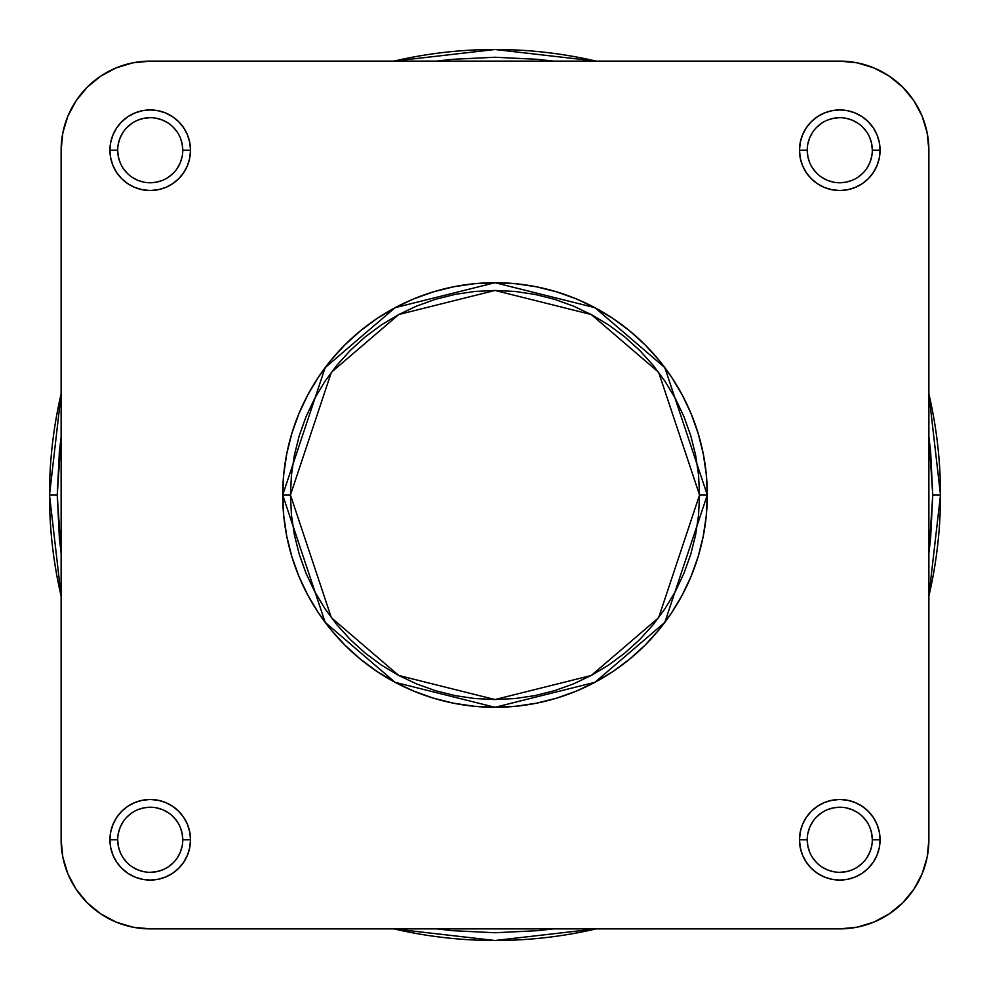 <?xml version="1.0" encoding="UTF-8"?>
<svg xmlns="http://www.w3.org/2000/svg" width="990" height="990" viewBox="0 0 990 990"><rect width="100%" height="100%" fill="white"/><g stroke="black" fill="none" stroke-linecap="round" stroke-linejoin="round"><path stroke-width="1.49" d="M872.314 839.78L880.073 839.78A40.293 40.293 0 0 1 839.78 880.073A40.293 40.293 0 0 1 799.487 839.78L800.266 847.638L802.556 855.199L806.281 862.166L811.293 868.267L817.394 873.279L824.361 877.004L831.922 879.293L839.78 880.073L847.638 879.293L855.199 877.004L862.166 873.279L868.267 868.267L873.279 862.166L877.004 855.199L879.293 847.638L880.073 839.78L879.293 831.922L877.004 824.361L873.279 817.394L868.267 811.293L862.166 806.281L855.199 802.556L847.638 800.266L839.78 799.487L831.922 800.266L824.361 802.556L817.394 806.281L811.293 811.293L806.281 817.394L802.556 824.361L800.266 831.922L799.487 839.78L807.234 839.78A32.546 32.546 0 0 0 839.78 872.314A32.546 32.546 0 0 0 872.314 839.78A32.546 32.546 0 0 0 839.78 807.234A32.546 32.546 0 0 0 807.234 839.78L799.487 839.78A40.293 40.293 0 0 1 839.78 799.487A40.293 40.293 0 0 1 880.073 839.78L872.314 839.78A32.546 32.546 0 0 1 839.78 872.314A32.546 32.546 0 0 1 807.234 839.78A32.546 32.546 0 0 1 839.78 807.234A32.546 32.546 0 0 1 872.314 839.78L871.695 833.432L869.839 827.331M182.766 839.78L190.513 839.78A40.293 40.293 0 0 1 150.22 880.073A40.293 40.293 0 0 1 109.927 839.78L110.707 847.638L112.996 855.199L116.721 862.166L121.733 868.267L127.834 873.279L134.801 877.004L142.362 879.293L150.22 880.073L158.078 879.293L165.639 877.004L172.606 873.279L178.707 868.267L183.719 862.166L187.444 855.199L189.733 847.638L190.513 839.78L189.733 831.922L187.444 824.361L183.719 817.394L178.707 811.293L172.606 806.281L165.639 802.556L158.078 800.266L150.22 799.487L142.362 800.266L134.801 802.556L127.834 806.281L121.733 811.293L116.721 817.394L112.996 824.361L110.707 831.922L109.927 839.78L117.686 839.78A32.546 32.546 0 0 0 150.22 872.314A32.546 32.546 0 0 0 182.766 839.78A32.546 32.546 0 0 0 150.22 807.234A32.546 32.546 0 0 0 117.686 839.78L109.927 839.78A40.293 40.293 0 0 1 150.22 799.487A40.293 40.293 0 0 1 190.513 839.78L182.766 839.78A32.546 32.546 0 0 1 150.22 872.314A32.546 32.546 0 0 1 117.686 839.78A32.546 32.546 0 0 1 150.22 807.234A32.546 32.546 0 0 1 182.766 839.78L182.135 833.432L180.291 827.331M182.766 150.22L190.513 150.22A40.293 40.293 0 0 1 150.22 190.513A40.293 40.293 0 0 1 109.927 150.22L110.707 158.078L112.996 165.639L116.721 172.606L121.733 178.707L127.834 183.719L134.801 187.444L142.362 189.733L150.22 190.513L158.078 189.733L165.639 187.444L172.606 183.719L178.707 178.707L183.719 172.606L187.444 165.639L189.733 158.078L190.513 150.22L189.733 142.362L187.444 134.801L183.719 127.834L178.707 121.733L172.606 116.721L165.639 112.996L158.078 110.707L150.22 109.927L142.362 110.707L134.801 112.996L127.834 116.721L121.733 121.733L116.721 127.834L112.996 134.801L110.707 142.362L109.927 150.22L117.686 150.22A32.546 32.546 0 0 0 150.22 182.766A32.546 32.546 0 0 0 182.766 150.22A32.546 32.546 0 0 0 150.22 117.686A32.546 32.546 0 0 0 117.686 150.22L109.927 150.22A40.293 40.293 0 0 1 150.22 109.927A40.293 40.293 0 0 1 190.513 150.22L182.766 150.22A32.546 32.546 0 0 1 150.22 182.766A32.546 32.546 0 0 1 117.686 150.22A32.546 32.546 0 0 1 150.22 117.686A32.546 32.546 0 0 1 182.766 150.22L182.135 143.872L180.291 137.771M872.314 150.22L880.073 150.22A40.293 40.293 0 0 1 839.78 190.513A40.293 40.293 0 0 1 799.487 150.22L800.266 158.078L802.556 165.639L806.281 172.606L811.293 178.707L817.394 183.719L824.361 187.444L831.922 189.733L839.78 190.513L847.638 189.733L855.199 187.444L862.166 183.719L868.267 178.707L873.279 172.606L877.004 165.639L879.293 158.078L880.073 150.22L879.293 142.362L877.004 134.801L873.279 127.834L868.267 121.733L862.166 116.721L855.199 112.996L847.638 110.707L839.78 109.927L831.922 110.707L824.361 112.996L817.394 116.721L811.293 121.733L806.281 127.834L802.556 134.801L800.266 142.362L799.487 150.22L807.234 150.22A32.546 32.546 0 0 0 839.78 182.766A32.546 32.546 0 0 0 872.314 150.22A32.546 32.546 0 0 0 839.78 117.686A32.546 32.546 0 0 0 807.234 150.22L799.487 150.22A40.293 40.293 0 0 1 839.78 109.927A40.293 40.293 0 0 1 880.073 150.22L872.314 150.22A32.546 32.546 0 0 1 839.78 182.766A32.546 32.546 0 0 1 807.234 150.22A32.546 32.546 0 0 1 839.78 117.686A32.546 32.546 0 0 1 872.314 150.22L871.695 143.872L869.839 137.771M699.546 495L658.635 617.723L591.253 675.477L495 699.546L398.747 675.477L331.365 617.723L290.454 495L282.707 495L325.166 622.376L395.097 682.32L495 707.293L594.903 682.32L664.835 622.376L707.293 495L699.546 495L698.556 515.048L695.611 534.909L690.735 554.375L683.979 573.272L675.39 591.426L665.07 608.64L653.115 624.764L639.639 639.639L624.764 653.115L608.64 665.07L591.426 675.39L573.272 683.979L554.375 690.735L534.909 695.611L515.048 698.556L495 699.546L474.953 698.556L455.091 695.611L435.625 690.735L416.728 683.979L398.574 675.39L381.36 665.07L365.236 653.115L350.361 639.639L336.885 624.764L324.93 608.64L314.61 591.426L306.021 573.272L299.265 554.375L294.389 534.909L291.444 515.048L290.454 495L291.444 474.953L294.389 455.091L299.265 435.625L306.021 416.728L314.61 398.574L324.93 381.36L336.885 365.236L350.361 350.361L365.236 336.885L381.36 324.93L398.574 314.61L416.728 306.021L435.625 299.265L455.091 294.389L474.953 291.444L495 290.454L515.048 291.444L534.909 294.389L554.375 299.265L573.272 306.021L591.426 314.61L608.64 324.93L624.764 336.885L639.639 350.361L653.115 365.236L665.07 381.36L675.39 398.574L683.979 416.728L690.735 435.625L695.611 455.091L698.556 474.953L699.546 495L707.293 495A212.293 212.293 0 0 1 495 707.293A212.293 212.293 0 0 1 282.707 495A212.293 212.293 0 0 1 495 282.707A212.293 212.293 0 0 1 707.293 495L706.266 474.198L703.209 453.581L698.148 433.373L691.131 413.758L682.221 394.923L671.517 377.054L659.105 360.323L645.109 344.891L629.677 330.895L612.946 318.483L595.077 307.779L576.242 298.869L556.628 291.852L536.419 286.791L515.802 283.734L495 282.707L474.198 283.734L453.581 286.791L433.373 291.852L413.758 298.869L394.923 307.779L377.054 318.483L360.323 330.895L344.891 344.891L330.895 360.323L318.483 377.054L307.779 394.923L298.869 413.758L291.852 433.373L286.791 453.581L283.734 474.198L282.707 495L283.734 515.802L286.791 536.419L291.852 556.628L298.869 576.242L307.779 595.077L318.483 612.946L330.895 629.677L344.891 645.109L360.323 659.105L377.054 671.517L394.923 682.221L413.758 691.131L433.373 698.148L453.581 703.209L474.198 706.266L495 707.293L515.802 706.266L536.419 703.209L556.628 698.148L576.242 691.131L595.077 682.221L612.946 671.517L629.677 659.105L645.109 645.109L659.105 629.677L671.517 612.946L682.221 595.077L691.131 576.242L698.148 556.628L703.209 536.419L706.266 515.802L707.293 495L664.835 367.624L594.903 307.68L495 282.707L395.097 307.68L325.166 367.624L282.707 495L290.454 495L331.365 372.277L398.747 314.523L495 290.454L591.253 314.523L658.635 372.277L699.546 495M839.78 61.12L857.167 62.828L873.873 67.902L889.28 76.143L902.781 87.219L913.857 100.72L922.098 116.127L927.172 132.833L928.88 150.22L928.88 839.78L927.172 857.167L922.098 873.873L913.857 889.28L902.781 902.781L889.28 913.857L873.873 922.098L857.167 927.172L839.78 928.88L150.22 928.88L132.833 927.172L116.127 922.098L100.72 913.857L87.219 902.781L76.143 889.28L67.902 873.873L62.828 857.167L61.12 839.78L61.12 150.22L62.828 132.833L67.902 116.127L76.143 100.72L87.219 87.219L100.72 76.143L116.127 67.902L132.833 62.828L150.22 61.12L839.78 61.12A89.1 89.1 0 0 1 928.88 150.22L928.88 839.78A89.1 89.1 0 0 1 839.78 928.88L857.167 927.172L839.78 928.88L150.22 928.88A89.1 89.1 0 0 1 61.12 839.78L62.828 857.167L61.12 839.78L61.12 150.22A89.1 89.1 0 0 1 150.22 61.12L839.78 61.12L857.167 62.828M928.88 150.22L927.172 132.833L928.88 150.22M150.22 61.12L132.833 62.828L150.22 61.12M807.234 839.78L807.865 846.128L809.709 852.229M812.716 857.847L816.762 862.785M821.688 866.832L827.331 869.839L833.432 871.695M839.768 872.314L846.128 871.695L852.229 869.839M857.847 866.844L862.785 862.785M866.832 857.872L869.839 852.229L871.695 846.128M866.844 821.712L862.785 816.762M857.872 812.728L852.229 809.709L846.128 807.865M839.792 807.234L833.432 807.865L827.331 809.709M821.712 812.716L816.762 816.762M812.728 821.688L809.709 827.331L807.865 833.432M117.686 839.78L118.305 846.128L120.161 852.229M123.156 857.847L127.215 862.785M132.128 866.832L137.771 869.839L143.872 871.695M150.208 872.314L156.569 871.695L162.669 869.839M168.288 866.844L173.238 862.785M177.272 857.872L180.291 852.229L182.135 846.128M177.284 821.712L173.238 816.762M168.312 812.728L162.669 809.709L156.569 807.865M150.233 807.234L143.872 807.865L137.771 809.709M132.153 812.716L127.215 816.762M123.168 821.688L120.161 827.331L118.305 833.432M117.686 150.22L118.305 156.569L120.161 162.669M123.156 168.288L127.215 173.238M132.128 177.272L137.771 180.291L143.872 182.135M150.208 182.766L156.569 182.135L162.669 180.291M168.288 177.284L173.238 173.238M177.272 168.312L180.291 162.669L182.135 156.569M177.284 132.153L173.238 127.215M168.312 123.168L162.669 120.161L156.569 118.305M150.233 117.686L143.872 118.305L137.771 120.161M132.153 123.156L127.215 127.215M123.168 132.128L120.161 137.771L118.305 143.872M807.234 150.22L807.865 156.569L809.709 162.669M812.716 168.288L816.762 173.238M821.688 177.272L827.331 180.291L833.432 182.135M839.768 182.766L846.128 182.135L852.229 180.291M857.847 177.284L862.785 173.238M866.832 168.312L869.839 162.669L871.695 156.569M866.844 132.153L862.785 127.215M857.872 123.168L852.229 120.161L846.128 118.305M839.792 117.686L833.432 118.305L827.331 120.161M821.712 123.156L816.762 127.215M812.728 132.128L809.709 137.771L807.865 143.872M61.12 150.22L62.828 132.833M928.88 839.78L927.172 857.167M150.22 928.88L132.833 927.172M932.753 495L928.88 553.113L930.649 537.904L932.753 495L940.5 495L932.753 495L930.649 452.096L928.88 436.887L932.753 495M553.113 928.88L436.887 928.88L452.096 930.649L495 932.753L537.904 930.649L553.113 928.88M61.12 553.113L57.247 495L49.5 495L61.12 596.091A445.5 445.5 0 0 1 61.12 393.909L49.5 495L57.247 495L59.351 452.096L61.12 436.887L57.247 495L59.351 537.904L61.12 553.113M393.909 928.88L495 940.5L596.091 928.88A445.5 445.5 0 0 1 393.909 928.88M928.88 596.091L940.5 495A445.5 445.5 0 0 1 928.88 596.091M436.887 61.12L452.096 59.351L495 57.247L537.904 59.351L553.113 61.12L436.887 61.12M393.909 61.12A445.5 445.5 0 0 1 596.091 61.12L495 49.5L393.909 61.12M928.88 393.909A445.5 445.5 0 0 1 940.5 495L928.88 393.909"/></g></svg>
